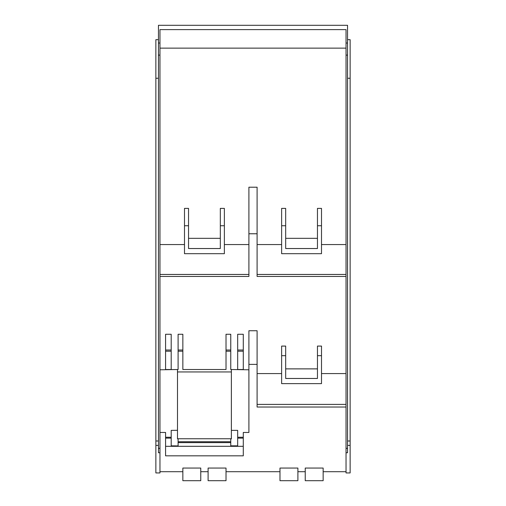 <?xml version="1.0" encoding="UTF-8"?>
<svg xmlns="http://www.w3.org/2000/svg" width="506" height="506" viewBox="0 0 506 506"><rect width="100%" height="100%" fill="white"/><g stroke="black" fill="none" stroke-linecap="round" stroke-linejoin="round"><path stroke-width="0.76" d="M346.034 404.395L257.099 404.395M346.034 407.026L257.099 407.026L257.099 364.383L248.901 364.383L248.901 432.459L243.285 432.459L243.285 455.836L165.582 455.836L165.582 446.311L243.285 446.311M248.901 364.383L248.901 330.753L257.099 330.753L257.099 364.383M346.034 471.7L323.151 471.7M323.151 468.056L305.238 468.056L305.238 480.7L323.151 480.7L323.151 468.056M305.238 471.7L297.895 471.7M297.895 468.056L279.982 468.056L279.982 480.7L297.895 480.7L297.895 468.056M279.982 471.7L226.018 471.7M226.018 468.056L208.105 468.056L208.105 480.7L226.018 480.7L226.018 468.056M208.105 471.7L200.762 471.7M200.762 468.056L182.849 468.056L182.849 480.7L200.762 480.7L200.762 468.056M182.849 471.7L159.966 471.7M159.966 432.459L165.582 432.459L165.582 446.311M347.546 39.67L350.133 39.67L350.133 472.933L346.034 472.933L346.034 452.737L347.546 452.737L347.546 448.322L346.034 448.322L346.034 452.737M346.034 55.116L347.546 55.116L347.546 25.3L158.454 25.3L158.454 43.029L159.966 43.029L159.966 29.62L346.034 29.62L346.034 448.322M346.034 373.58L321.506 373.58M321.506 355.68L317.458 355.68L317.458 346.085L321.506 346.085L321.506 383.63L281.627 383.63L281.627 346.085L285.675 346.085L285.675 355.68L281.627 355.68M281.627 373.58L257.099 373.58M285.675 368.874L317.458 368.874M346.034 276.453L257.099 276.453L257.099 187.207L248.901 187.207L248.901 233.766L257.099 233.766M248.901 233.766L248.901 276.453L159.966 276.453M178.099 350.019L178.099 334.27L182.849 334.27L182.849 350.019L178.099 350.019L178.099 369.513L159.966 369.791M226.018 350.019L226.018 334.27L230.768 334.27L230.768 350.019L226.018 350.019L226.018 369.513L182.849 369.513L182.849 351.208L178.099 351.208M248.901 369.791L230.768 369.513L230.768 351.208L226.018 351.208M237.675 351.208L237.675 369.513L243.285 369.513L243.285 351.208L237.675 351.208L237.675 334.27L243.285 334.27L243.285 351.208M165.582 351.208L165.582 369.513L171.192 369.513L171.192 351.208L165.582 351.208L165.582 334.27L171.192 334.27L171.192 351.208M158.454 43.029L158.454 452.737L159.966 452.737L159.966 472.933L155.867 472.933L155.867 445.4L158.454 445.4M159.966 43.029L159.966 452.737M177.492 369.791L177.492 430.296L171.192 430.372L171.192 445.83L178.099 445.912L178.099 442.617L230.768 442.617L230.768 445.83L237.675 445.83L237.675 438.126L243.285 438.126M231.375 369.791L231.375 430.372L237.675 430.372L237.675 438.126M224.373 244.569L248.901 244.569M257.099 244.569L281.627 244.569M317.458 225.739L317.458 248.528L285.675 248.528L285.675 208.396L281.627 208.396L281.627 253.683L321.506 253.683L321.506 225.739L317.458 225.739L317.458 208.396L321.506 208.396L321.506 225.739M285.675 238.332L317.458 238.332M321.506 244.569L346.034 244.569M159.966 48.133L346.034 48.133M159.966 244.569L184.494 244.569M188.542 225.739L188.542 208.396L184.494 208.396L184.494 253.683L224.373 253.683L224.373 208.396L220.325 208.396L220.325 248.528L188.542 248.528L188.542 225.739L184.494 225.739M188.542 238.332L220.325 238.332M248.901 274.448L159.966 274.448M346.034 274.448L257.099 274.448M347.546 55.116L347.546 448.322M347.546 43.029L346.034 43.029M285.675 355.68L285.675 378.469L317.458 378.469L317.458 355.68M231.375 371.948L177.492 371.948M230.768 350.019L230.768 351.208M182.849 350.019L182.849 351.208M158.454 39.67L155.867 39.67L155.867 445.4M158.454 55.116L159.966 55.116M158.454 448.322L159.966 448.322M165.582 437.247L171.192 437.247L171.192 430.372M178.099 442.617L178.099 438.81L177.492 438.816L177.492 430.296M231.375 430.372L231.375 438.892L230.768 438.892L230.768 442.617M285.675 225.739L281.627 225.739M224.373 225.739L220.325 225.739M350.133 78.259L347.546 78.259M155.867 78.259L158.454 78.259M350.133 440.985L347.546 440.985M155.867 440.985L158.454 440.985M177.492 438.753L231.375 438.753M237.675 437.247L243.285 437.247M350.133 445.4L347.546 445.4M243.285 350.019L237.675 350.019M171.192 350.019L165.582 350.019M165.582 438.126L171.192 438.126M178.099 441.738L230.768 441.738"/></g></svg>
